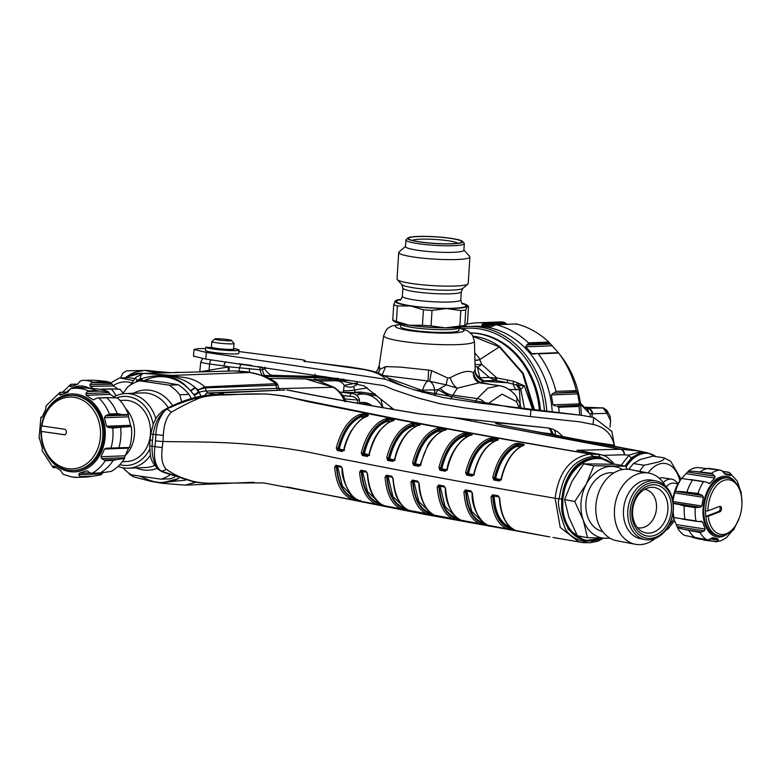 <?xml version="1.0" encoding="UTF-8"?>
<svg xmlns="http://www.w3.org/2000/svg" width="781" height="781" viewBox="0 0 781 781"><rect width="100%" height="100%" fill="white"/><g stroke="black" fill="none" stroke-linecap="round" stroke-linejoin="round"><path stroke-width="1.17" d="M359.211 403.494L359.533 400.165C358.323 395.723 355.394 393.478 350.747 393.429L339.93 392.033M342.634 395.44L349.312 396.299C352.934 396.152 355.716 397.373 357.649 399.97L357.337 403.162M612.929 445.024L612.88 446.42M393.927 409.537L363.946 385.804L315.153 375.388L314.899 379.869M579.971 421.857L593.072 424.464C604.572 427.002 611.65 433.914 614.305 445.199L576.603 439.654M614.305 445.199L614.52 446.703M342.781 395.664A30.644 2.636 -175 0 0 349.312 396.299A2.782 1.181 97.3 0 0 350.747 393.429M315.173 374.148L315.153 375.388M593.072 424.464L593.677 417.493L581.786 415.346L508.88 406.95L413.754 389.709L397.373 383.998C394.122 382.885 390.773 380.679 387.308 377.36L378.658 373.25C374.48 371.873 373.269 370.399 347.34 366.709L303.887 361.271M400.018 385.004L385.384 379.215C382.866 375.349 376.1 372.186 365.078 369.725L312.878 362.316M593.677 417.493L611.865 431.405L614.657 446.732M205.793 359.075L206.369 352.436L194.039 349.488L193.463 356.116L205.793 359.075L383.92 385.648L393.78 389.768L418.655 398.144L440.523 403.826L464.109 407.828L530.348 416.585L530.924 409.947L579.414 415.072M205.764 347.184L205.481 350.454A16.713 1.435 5 0 0 205.481 350.484A16.713 1.435 5 0 0 211.221 352.085A16.713 1.435 5 0 0 228.989 353.852A16.713 1.435 5 0 0 238.781 353.393L239.074 350.073A16.713 1.435 5 0 0 233.617 348.521M206.369 352.436L385.384 379.215M303.907 361.31L305.039 360.422L301.954 359.719L238.947 351.538M194.039 349.488L197.993 348.648L205.647 348.521M226.568 349.908L227.427 349.956A11.559 0.996 -175 0 1 215.146 348.765L215.546 348.531A9.06 0.781 -175 0 1 213.428 347.896L205.774 347.135A16.713 1.435 5 0 0 205.764 347.164A16.713 1.435 5 0 0 211.514 348.765A16.713 1.435 5 0 0 229.282 350.532A16.713 1.435 5 0 0 239.074 350.073M508.88 406.95L530.924 409.947M579.317 421.779L530.348 416.585M233.275 349.224A11.559 0.996 -175 0 1 233.939 349.624A11.559 0.996 -175 0 1 233.402 349.878L230.932 349.615A9.06 0.781 -175 0 1 227.359 349.703A9.06 0.781 -175 0 1 226.588 349.673M231.498 340.438L234.027 343.415A11.149 0.957 -175 0 1 234.056 343.503L233.578 349.039A11.149 0.957 -175 0 1 228.54 349.4A11.149 0.957 -175 0 1 217.147 348.453A11.149 0.957 -175 0 1 211.368 347.096L211.856 341.561A11.149 0.957 -175 0 1 211.905 341.482L214.902 338.983A8.357 0.722 5 0 0 218.895 340.018A8.357 0.722 5 0 0 227.749 340.77A8.357 0.722 5 0 0 231.498 340.438A8.357 0.722 5 0 0 218.641 338.769A8.357 0.722 5 0 0 214.902 338.983M234.056 343.503A11.149 0.957 -175 0 1 229.028 343.865A11.149 0.957 -175 0 1 217.635 342.918A11.149 0.957 -175 0 1 211.856 341.561M225.729 361.828A4.461 2.177 97.8 0 0 223.991 365.938L209.601 363.975A4.461 2.177 97.8 0 1 211.348 359.846M265.198 368.466L262.553 369.696L260.288 369.794L228.96 366.816L199.741 371.844M261.225 375.417L325.853 376.803M379.185 365.654L377.731 369.755L375.788 372.166A11.149 11.071 30.8 0 0 377.731 369.764A11.149 11.071 30.8 0 0 377.731 369.755A11.149 11.071 30.8 0 0 379.185 365.654L379.888 369.345L385.677 366.611L400.165 367.07L428.613 370.106L431.737 370.682L447.864 378.072L450.159 377.819C461.561 371.512 469.303 369.862 473.393 372.859L475.16 369.755L474.438 341.307L472.456 335.069L467.712 330.793L459.033 327.825M378.473 373.172L379.888 369.345L378.258 373.074M382.28 374.743L385.677 366.611M319.878 381.06L349.917 380.425M349.546 380.337L319.556 380.972M336.845 380.884A11.149 9.157 88.1 0 1 344.236 385.336L343.308 392.257L341.863 392.277M278.837 388.616L333.399 387.298L305.752 378.941L317.359 380.396L334.541 387.591A8.357 3.964 -58.4 0 0 333.399 387.298C338.495 390.51 342.234 395.254 344.587 401.532M343.308 392.257L353.598 392.618M367.255 387.835L354.818 390.022L354.886 392.648M373.25 393.927A27.862 22.903 87.8 0 1 374.675 393.683M343.298 390.725A8.357 0.849 175.4 0 0 354.818 390.012L353.52 386.488A8.357 6.814 -175 0 1 344.236 385.336L357.395 382.885A8.357 2.06 -102 0 1 356.702 384.828L353.52 386.488M200.99 396.192L198.023 389.895L194.83 387.278C187.313 381.148 179.083 377.477 170.151 376.266A5.574 3.134 -81.6 0 1 171.83 375.436L249.315 372.498L234.31 370.946L144.534 373.425L171.83 375.436C182.764 378.219 192.155 376.012 204.827 386.917L276.084 383.696C266.341 376.872 257.418 373.133 249.315 372.498A10.026 8.249 -77.8 0 1 250.555 372.644L250.555 372.644C249.383 371.971 243.984 371.405 234.339 370.946M277.44 390.324L275.927 385.228L276.982 384.808A2.782 2.548 36.1 0 0 276.084 383.696L276.923 383.383C272.393 379.049 263.597 375.476 250.555 372.644M204.876 386.917A2.782 2.294 87.8 0 1 205.344 387.884L206.096 391.066L276.972 388.382A11.149 1.132 -17.9 0 1 278.905 388.411L277.831 385.16M392.589 381.724L398.574 384.457M431.737 370.682A11.149 1.142 103.8 0 0 429.931 381.294A11.149 7.654 87 0 1 434.626 390.012L434.773 395.498L437.897 389.709L446.4 384.857L428.008 380.982A11.149 4.579 104.3 0 0 422.619 390.393L420.168 389.748A8.357 2.724 -36 0 1 418.44 391.115M428.613 370.106L428.008 380.982L384.301 375.622M388.098 377.945L420.168 389.748L421.828 392.101M313.542 379.634L343.962 379.185M338.202 378.385L336.338 378.336L337.861 380.747M144.28 380.63A52.942 43.521 87.8 0 1 159.441 376.667L168.803 376.92A4.461 2.509 -81.6 0 0 170.151 376.266C160.642 374.89 151.231 375.681 141.917 378.629L140.375 378.687A5.574 3.114 -92.5 0 1 143.245 373.474L144.534 373.425M195.66 397.392L194.049 395.04A4.461 1.728 -34.5 0 0 198.784 392.443A5.574 1.201 -13.5 0 1 206.096 391.066L207.746 392.96L214.99 394.376M621.12 465.359L628.939 455.216L624.224 454.786A5.574 4.413 -91.4 0 0 620.29 449.241L638.751 450.91L616.287 447.015C572.434 439.244 543.42 433.016 505.854 425.889C492.206 423.214 492.186 422.453 505.776 423.605L547.569 427.91A4.461 2.929 -83.8 0 0 547.422 427.89L419.075 413.813C370.711 405.856 326.731 397.92 287.135 390.002L288.54 390.178M550.556 433.66L552.479 434.958M205.257 387.884A2.782 2.216 -87.4 0 0 204.827 386.917L198.023 389.895L205.257 387.884L275.927 385.228A2.782 2.294 -92.2 0 0 275.429 384.203M185.517 480.178L160.847 482.57A5.574 3.134 98.4 0 0 162.067 483.263A5.574 3.134 98.4 0 0 162.389 483.283L185.107 485.147L195.963 482.228M187.44 485.04L254.069 482.248L185.107 485.138L162.067 483.263L151.358 481.438L133.59 476.84A5.574 2.958 108.9 0 1 132.214 474.985M390.725 407.008L391.486 409.117M356.458 395.176A27.862 22.903 87.8 0 1 365.615 394.268L353.871 392.277L360.383 392.033L375.31 394.229M377.077 395.782L365.615 394.268A27.862 22.903 87.8 0 1 382.67 407.604M359.299 402.566A19.505 16.03 87.8 0 1 359.924 402.527L362.452 402.44A19.505 16.03 87.8 0 1 364.883 402.566A19.505 16.03 87.8 0 1 371.941 405.739M359.924 402.527A19.505 16.03 87.8 0 1 362.355 402.664A19.505 16.03 87.8 0 1 368.466 405.134M383.002 407.662L380.777 399.169M404.909 386.78L391.584 380.708M440.113 388.264A13.931 8.855 -146.8 0 0 452.96 395.166L451.701 397.265L437.897 389.709L434.626 390.012A11.149 1.406 176.9 0 0 422.619 390.393L422.706 392.355M336.338 378.336L263.949 376.305M140.375 378.687L137.105 380.484A5.574 1.933 -141.1 0 1 135.884 377.311L130.378 385.072M419.075 413.813A11.149 7.341 -80.7 0 1 419.924 413.881C371.668 405.935 327.835 398.027 288.433 390.158L287.135 390.002A2.782 1.503 -88.2 0 0 286.978 389.983L286.978 389.983A2.782 1.503 -88.2 0 0 286.822 389.992M220.73 392.941A2.782 2.333 87.4 0 1 221.238 392.843L284.138 390.041M599.964 454.444L576.934 450.325L620.29 449.241L453.488 417.62A9.714 1.377 -85.7 0 0 453.37 417.571L453.37 417.571A9.714 1.377 -85.7 0 0 453.244 417.601M284.87 390.012L220.838 392.941A2.782 2.118 -105.1 0 0 220.31 392.989L221.238 392.843A2.782 2.333 87.4 0 1 221.599 392.863C224.225 393.595 223.815 394.044 220.359 394.21L217.919 394.298C201.264 395.528 189.51 397.968 170.014 407.623C189.451 398.661 205.852 395.225 220.437 394.669L265.989 393.956C278.417 395.03 287.301 396.357 292.65 397.949L399.296 419.465C459.15 431.053 523.055 442.612 591.002 454.132L593.052 456.368C573.957 459.296 562.681 473.413 559.245 498.737C557.146 501.714 559.079 511.575 565.063 528.327C567.943 535.17 578.985 541.545 585.623 541.301L583.3 542.629M624.468 454.796A5.574 4.403 -84.7 0 0 620.846 449.27L454.103 417.659A9.655 1.562 -82.2 0 0 454.044 417.64L454.044 417.64A9.655 1.562 -82.2 0 0 453.966 417.64M476 420.334A8.357 5.487 -83.8 0 0 475.717 420.285L475.717 420.285A8.357 5.487 -83.8 0 0 475.434 420.266M160.749 482.473A4.461 2.509 98.4 0 1 160.847 482.57L159.929 482.433M146.545 479.026L139.994 476.283M474.916 360.246A11.149 6.56 154 0 0 479.827 359.69L481.662 364.268A11.149 3.895 123.1 0 1 477.416 367.08L479.856 377.75L489.345 377.467L477.416 367.08A11.149 9.06 -36.8 0 1 475.073 366.035M475.17 370.223A11.149 9.557 180 0 0 479.856 377.75A11.149 9.157 -92 0 0 484.347 380.806A11.149 11.022 4.2 0 1 475.17 370.223M475.024 364.19A11.149 6.355 160.1 0 0 481.662 364.268L496.726 377.897L513.752 381.333L524.276 385.736L532.564 409.293M474.916 360.139A11.149 7.488 146.5 0 0 480.149 359.328L499.362 346.92L473.296 336.552M474.731 352.68L480.149 359.328L499.362 346.92A1.113 0.517 -127.5 0 0 499.362 346.92L522.626 373.494L533.208 409.771M450.159 377.819A11.149 4.823 -114 0 0 457.266 388.177L446.4 384.857A11.149 4.676 114.8 0 1 447.864 378.072M473.393 372.859A11.149 10.563 -56.5 0 0 477.962 382.212L479.241 382.797L457.266 388.177L452.96 395.166L477.23 398.613L487.754 388.186L499.196 385.629L479.222 382.797M473.764 372.801A11.149 10.319 -141.9 0 0 480.481 382.358L490.878 384.447M475.063 370.633C475.6 376.286 478.646 379.839 484.191 381.284L480.481 382.358M484.347 380.806L484.191 381.284L507.406 382.729L495.652 380.493L484.347 380.806M325.736 376.784L273.526 375.329M162.643 372.888L154.706 371.2L160.193 372.957M137.105 380.484L135.787 382.192M142.347 380.698L141.917 378.629L137.778 381.392M194.049 395.04L193.629 394.464A4.461 1.806 -34.9 0 0 198.472 391.779L195.162 387.561A4.461 1.992 -40.9 0 1 190.408 390.568L187.928 388.05C182.529 381.919 176.155 378.209 168.803 376.92M194.83 387.278A4.461 2.021 -41.3 0 1 190.115 390.246M220.838 392.941L218.407 394.22M218.114 394.229L220.31 392.989A2.782 2.118 -105.1 0 0 219.646 393.351M287.096 486.963L426.572 514.708L549.844 536.938L263.314 482.873L213.838 483.166C196.666 483.878 180.841 479.27 166.363 469.361C162.311 465.291 160.954 458.027 162.272 447.581L162.936 441.519C193.463 442.153 222.038 441.197 264.739 445.805C307.411 450.344 322.748 455.84 351.02 460.849C413.832 473.266 481.877 485.743 555.145 498.268C558.376 473.354 569.222 458.759 587.683 454.464L590.602 454.151C523.163 442.798 459.97 431.493 401.024 420.246L313.318 402.742C297.327 399.862 291.928 396.387 267.268 394.122C246.698 393.37 237.385 394.825 221.55 395.01C214.345 395.176 202.464 396.074 196.236 399.491C188.416 402.879 180.118 407.106 171.371 412.153C166.538 416.898 163.864 424.649 163.336 435.388L162.936 441.519L155.507 440.904L155.878 435.105C156.102 425.957 159.041 417.855 164.693 410.796C158.504 416.244 154.638 424.21 153.086 434.695L152.471 440.455L150.098 439.849L150.704 434.08L163.336 435.388M602.102 538.226A41.413 31.318 -79.3 0 1 562.808 508.372L562.808 499.196L561.724 499.039L563.228 489.785C568.685 470.103 579.043 459.384 594.302 457.637L590.602 454.151L600.267 454.493C606.827 456.778 604.601 454.874 611.913 461.425A5.018 2.509 138.9 0 1 612.128 463.279L599.945 456.924L593.296 456.377L594.624 457.627L601.214 458.388A41.793 31.611 -79.3 0 1 610.947 462.577M150.704 434.08L153.291 424.015C156.034 418.587 156.102 416.8 162.223 411.314L165.152 409.361L170.014 407.623L167.895 407.926C184.541 399.462 200.99 394.913 217.216 394.259A5.574 4.579 87.8 0 1 217.919 394.298L221.55 395.01M600.97 458.379L599.945 456.924A5.018 3.251 90.8 0 0 597.465 454.22L576.934 450.325L587.371 452.053M220.593 394.2L219.666 394.171A5.574 4.579 87.8 0 1 220.359 394.21M194 481.945L164.322 472.593L195.562 482.17L205.305 483.117M596.303 540.267L585.867 541.301L587.048 540.559M583.261 542.619L587.371 540.569M178.693 478.47A52.942 43.521 87.8 0 1 163.454 482.473L178.761 478.499M474.018 336.289C483.244 337.558 491.815 341.024 499.742 346.666L523.27 373.416L534.497 409.918M470.67 332.95A84.983 69.87 87.8 0 1 477.269 333.536A84.983 69.87 87.8 0 1 539.407 410.464M540.511 410.591A84.983 69.87 -92.2 0 0 478.353 333.497A84.983 69.87 -92.2 0 0 470.601 332.882M520.156 404.402L519.482 389.67L509.036 389.494M524.568 408.766L520.781 389.319L519.482 389.67L516.612 385.033L512.844 384.018L515.929 389.924M513.752 381.333L512.844 384.018L507.406 382.729L507.65 379.751M412.944 330.343A29.258 3.563 -176.4 0 1 400.487 326.624L400.663 323.861A29.258 3.563 -176.4 0 0 413.12 327.59A29.258 3.563 -176.4 0 0 443.247 329.689A29.258 3.563 -176.4 0 0 459.052 327.512L458.886 330.275A29.258 3.563 -176.4 0 1 443.071 332.452A29.258 3.563 -176.4 0 1 412.944 330.343M180.167 372.391L180.977 372.361M249.344 368.437A8.357 1.318 -89.8 0 0 249.715 372.469M158.318 373.015L144.758 370.399L156.961 373.054M140.892 379.263A4.461 2.099 -122.3 0 1 141.322 380.737M163.454 482.473A52.942 43.521 87.8 0 1 142.054 476.595M159.441 376.667A52.942 43.521 87.8 0 1 187.928 388.05M193.629 394.464L190.408 390.568M165.523 382.563L148.741 380.454L139.555 380.806L169.174 385.16L178.361 384.818L165.523 382.563M492.772 477.464L493.875 480.022L499.362 480.989L501.392 478.997C505.766 461.151 513.332 449.817 524.09 444.985L524.031 444.399L518.857 443.354L515.235 443.588C504.633 448.44 497.146 459.736 492.772 477.464L494.441 477.845C498.698 460.556 505.961 449.544 516.231 444.799L518.037 444.438L523.221 445.482M465.622 472.583L466.706 475.141L472.105 476.117L474.116 474.116C478.802 455.401 486.827 443.95 498.19 439.762L498.093 439.215L492.899 438.18L489.336 438.385C478.197 442.661 470.289 454.064 465.622 472.583L467.311 472.964C471.841 454.903 479.505 443.784 490.302 439.605L492.108 439.254L497.292 440.289M438.902 467.692L439.957 470.25L445.268 471.226L447.259 469.225C452.17 450.022 460.497 438.502 472.232 434.646L472.134 434.06L466.94 433.035L463.367 433.318C451.935 437.292 443.784 448.743 438.902 467.692L440.601 468.073C445.346 449.573 453.263 438.395 464.353 434.539L466.169 434.109L471.353 435.134M412.612 462.772L413.627 465.339L418.86 466.316L420.822 464.324C425.879 444.965 434.353 433.396 446.263 429.599L446.166 428.974L440.972 427.968L437.389 428.339C425.889 432.225 417.62 443.706 412.612 462.772L414.32 463.162C419.202 444.526 427.227 433.318 438.405 429.55L440.23 429.033L445.414 430.038M386.722 457.851L387.727 460.409L392.872 461.395L394.815 459.404C399.901 440.133 408.385 428.554 420.285 424.679L420.198 424.015L414.994 423.048L411.411 423.487C399.96 427.471 391.73 438.932 386.722 457.851L388.45 458.242C393.321 439.742 401.317 428.564 412.446 424.698L414.272 424.103L419.465 425.079M388.997 418.333L385.404 418.87C374.158 423.185 366.113 434.529 361.291 452.902L362.257 455.469L367.314 456.455L369.228 454.464C374.245 435.525 382.602 424.015 394.288 419.944L394.2 419.251L388.997 418.333A1.113 0.84 100 0 0 388.294 419.387L393.497 420.305M336.338 447.933L337.265 450.5L342.224 451.496L344.128 449.505C348.98 431.356 357.024 420.022 368.251 415.512L368.173 414.77L362.96 413.91L359.348 414.594C348.658 419.348 340.985 430.458 336.338 447.933L338.085 448.343C342.605 431.268 350.054 420.412 360.451 415.785L362.296 414.955L367.5 415.814A1.113 0.84 99.4 0 1 368.173 414.77M646.268 452.736L640.381 451.643L628.939 455.216A2.782 1.933 48.1 0 0 631.722 457.656L641.279 452.023A2.782 2.314 91.6 0 1 640.381 451.643A5.574 4.403 -84.8 0 0 638.751 450.91L648.308 453.019M507.465 426.201L638.809 450.92A5.574 4.403 -83.3 0 1 640.43 451.643A2.782 2.363 91.6 0 0 641.347 452.023L643.017 452.189M551.318 433.758A6.687 4.608 96 0 0 547.627 427.92L550.351 428.418L553.348 434.168L537.806 432.098M549.082 428.134L553.133 429.325A6.687 4.344 111.8 0 1 555.291 434.841L553.348 434.168M552.606 429.169A6.687 4.344 111.8 0 1 553.133 429.325L557.497 431.629L563.491 437.096M507.748 529.196C497.927 525.086 492.372 514.269 491.083 496.755L492.586 494.773L498.063 495.74L499.703 498.278C500.972 515.909 506.605 526.765 516.583 530.836L507.748 529.196A1.113 0.918 -70.6 0 0 508.929 528.249L513.39 529.391M481.799 524.559C471.334 521.064 465.378 510.169 463.943 491.874L465.408 489.892L470.816 490.868L472.427 493.407C473.852 511.897 479.925 522.84 490.624 526.228L481.799 524.559A1.113 0.918 -74.4 0 0 482.951 523.602L486.387 524.549M455.801 519.775C444.994 516.622 438.795 505.688 437.214 486.983L438.658 485.001L443.979 485.977L445.57 488.515C447.142 507.484 453.497 518.477 464.636 521.493L455.801 519.775A1.113 0.918 -71.8 0 0 456.983 518.828L460.077 519.804M429.823 514.913C418.919 511.848 412.622 500.904 410.923 482.072L412.339 480.09L417.571 481.076L419.143 483.615C420.822 502.73 427.324 513.752 438.639 516.69L429.823 514.913A1.113 0.918 -69.3 0 0 431.024 513.976L434.373 515.089M403.845 509.925C393.019 506.752 386.751 495.828 385.043 477.142L386.429 475.17L391.584 476.156L393.126 478.694C394.854 497.722 401.375 508.753 412.661 511.78L403.845 509.925A1.113 0.908 -67.4 0 0 405.075 508.987L408.971 510.296M386.536 506.869L377.897 504.702C367.334 501.187 361.232 490.351 359.602 472.202L360.968 470.221L366.025 471.216L367.539 473.755C369.267 492.45 375.651 503.423 386.702 506.664L386.536 506.869A1.113 0.84 -78.7 0 1 386.107 506.41M351.958 499.127C342.029 495.125 336.26 484.503 334.649 467.243L335.976 465.271L340.936 466.257L342.439 468.805C344.138 486.719 350.239 497.536 360.754 501.256L351.958 499.127A1.113 0.898 -61.3 0 0 353.246 498.219L358.528 500.113M584.022 540.208L568.138 529.167L561.617 508.275L561.724 499.039L555.145 498.268L560.221 527.4L579.043 542.053L582.87 542.59M163.19 472.241L160.671 470.953L195.562 482.17M519.443 408.141L516.466 401.678L502.115 394.132L487.51 404.031M474.955 402.488L477.23 398.613A8.357 5.233 -145.7 0 1 485.616 403.797M451.701 397.265L450.754 399.032M519.014 383.393L518.037 385.414L524.276 385.736L520.781 389.319A11.149 8.152 68.8 0 0 518.037 385.414L516.612 385.033L517.51 382.739M495.554 378.033L489.345 377.467L495.652 380.493A5.574 0.732 99.5 0 1 495.554 378.033L496.726 377.897L496.374 380.62M134.478 372.4L142.864 370.487M170.775 372.654L155.478 371.365L170.688 372.654M251.628 365.391L242.1 364.2A4.461 2.167 -80 0 0 239.542 367.792A8.357 3.905 -90 0 1 238.918 371.014M225.885 361.847A4.461 2.167 -80 0 0 224.03 365.947L228.96 366.816A8.357 4.09 -100.7 0 1 229.009 371.082M228.14 366.982L228.277 371.102M202.689 358.625L200.785 361.876A17.592 1.513 5 0 0 209.601 363.975L209.025 369.989A8.357 4.13 -94.9 0 1 209.054 371.6M144.612 373.425L141.156 373.24M178.361 384.818A50.706 41.686 87.8 0 1 189.002 394.425L179.806 394.776L181.631 401.805M191.355 398.554L189.002 394.425M174.651 477.123A50.706 41.686 87.8 0 1 170.141 478.841L160.945 479.183L131.325 474.828A50.706 41.686 87.8 0 1 122.939 467.809M166.363 469.361L161.804 471.324L159.529 469.723C154.277 464.724 151.787 456.885 152.07 446.224L152.471 440.455M171.371 412.153L167.251 409.029L164.693 410.796L162.223 411.314M515.235 443.588A1.113 0.879 68.1 0 1 516.231 444.799L516.143 445.805C506.137 450.422 499.059 461.102 494.92 477.826L495.593 479.065L501.07 480.042M523.475 445.678L523.768 445.033A1.113 0.879 68.8 0 1 524.09 444.985M523.768 445.033C512.844 450.11 505.278 461.434 501.06 478.997L500.328 480.081L501.392 478.997M500.377 480.071L500.23 480.071A1.113 0.791 100 0 0 499.362 480.989M500.23 480.071L494.744 479.104A1.113 0.801 100.1 0 0 493.875 480.022M501.5 479.612L496.023 478.636L494.744 479.104L494.441 477.845L495.75 478.021C499.83 461.512 506.791 450.979 516.641 446.41L520.107 446.878M489.336 438.385A1.113 0.888 71.3 0 1 490.302 439.605L490.214 440.562C479.661 444.633 472.173 455.43 467.77 472.944L468.434 474.194L473.833 475.17M497.624 439.947A1.113 0.888 72 0 1 497.897 439.791L497.897 439.791A1.113 0.888 72 0 1 498.19 439.762M497.546 440.484L497.897 439.791C486.397 444.116 478.362 455.567 473.794 474.126L473.081 475.209L474.116 474.116M473.13 475.199L472.983 475.199A1.113 0.81 100.2 0 0 472.105 476.117M472.983 475.199L467.585 474.223A1.113 0.81 100.3 0 0 466.706 475.141M474.272 474.741L468.873 473.764L467.585 474.223L467.311 472.964L468.61 473.149C472.944 455.86 480.315 445.199 490.702 441.167L490.214 440.562L491.991 440.582L492.108 439.254A1.113 0.84 101.3 0 1 492.899 438.18M463.367 433.318A1.113 0.879 69 0 1 464.353 434.539L464.275 435.466C453.38 439.225 445.639 450.081 441.05 468.053L441.714 469.303L447.025 470.279M471.646 434.861A1.113 0.879 69.7 0 1 471.909 434.685L471.909 434.685A1.113 0.879 69.7 0 1 472.232 434.646M471.607 435.329L471.988 434.656L469.996 435.398C462.948 436.872 449.758 451.906 446.957 469.244L446.254 470.328L447.259 469.225M446.302 470.308L446.166 470.318A1.113 0.82 100.4 0 0 445.268 471.226M446.166 470.318L440.855 469.332A1.113 0.83 100.5 0 0 439.957 470.25M447.464 469.85L442.153 468.873L440.855 469.332L440.601 468.073L441.9 468.258C446.41 450.51 454.034 439.791 464.763 436.081L464.275 435.466L466.052 435.486L466.169 434.109A1.113 0.84 101.2 0 1 466.94 433.035M437.389 428.339A1.113 0.869 66.9 0 1 438.405 429.55L438.824 431.063L441.792 431.395M445.658 429.853A1.113 0.869 67.5 0 1 445.931 429.648L445.931 429.648A1.113 0.869 67.5 0 1 446.263 429.599M418.86 466.316A1.113 0.84 100.6 0 1 419.768 465.408L420.822 464.324M419.768 465.408L414.545 464.431A1.113 0.84 100.7 0 0 413.627 465.339M421.086 464.949L415.863 463.973L414.545 464.431L414.32 463.162L415.414 464.392L420.637 465.378M411.411 423.487A1.113 0.869 65.4 0 1 412.446 424.698L412.876 426.182L415.98 426.514M419.68 424.952A1.113 0.869 65.8 0 1 419.944 424.737L419.944 424.737A1.113 0.869 65.8 0 1 420.285 424.679M419.709 425.294L419.944 424.737C416.185 425.889 412.27 428.359 408.17 432.157C401.756 438.785 397.217 447.864 394.542 459.413L393.878 460.497L394.815 459.404M393.907 460.487L393.79 460.487A1.113 0.849 100.8 0 0 392.872 461.395M393.79 460.487L388.645 459.501A1.113 0.849 100.9 0 0 387.727 460.409M395.127 460.029L389.992 459.043L388.645 459.501L388.45 458.242L389.534 459.472L394.678 460.458M394.288 419.944A1.113 0.859 -116 0 0 393.946 420.012L393.946 420.012A1.113 0.859 -116 0 0 393.673 420.237M369.228 454.464L368.251 455.557A1.113 0.859 101.1 0 0 367.314 456.455M393.741 420.539L390.149 421.847C389.28 421.428 385.726 424.444 379.488 430.887C374.802 436.696 371.297 444.555 368.964 454.483L368.329 455.567L363.194 454.562A1.113 0.869 101.1 0 0 362.257 455.469M369.608 455.098L363.458 453.283L364.102 454.532L363.194 454.562L363.028 453.302L361.291 452.902M391.164 421.359L386.4 420.852C375.7 424.913 368.046 435.73 363.458 453.283L363.028 453.302C367.695 435.378 375.505 424.298 386.468 420.071A1.113 0.859 -116.7 0 0 385.404 418.87M364.327 453.488C368.847 436.14 376.374 425.469 386.907 421.457L386.468 420.071L388.294 419.387L387.806 421.359L390.266 421.799M359.348 414.594A1.113 0.84 60.4 0 1 360.451 415.785L360.402 416.351C350.191 420.822 342.898 431.483 338.505 448.323L339.139 449.573L339.374 448.538C343.699 431.893 350.884 421.369 360.929 416.956L364.737 417.327M362.96 413.91A1.113 0.84 99.3 0 0 362.296 414.955L362.179 416.302L360.402 416.351L360.929 416.956M367.636 415.853A1.113 0.849 61.2 0 1 367.9 415.59L367.9 415.59A1.113 0.849 61.2 0 1 368.251 415.512M367.753 416.048L364.21 417.61C360.91 418.626 356.321 423.458 350.444 432.118C346.93 438.844 344.743 444.643 343.874 449.524L343.25 450.608L344.128 449.505M343.23 450.608L343.171 450.598A1.113 0.879 101.3 0 0 342.224 451.496M343.171 450.598L338.212 449.612A1.113 0.879 101.3 0 0 337.265 450.5M344.089 450.569L338.212 449.612L338.085 448.343L339.374 448.538M613.222 464.178L601.214 458.388A41.793 31.611 -79.3 0 0 563.228 489.785L564.409 490.048A41.413 31.318 -79.3 0 1 613.124 464.178M655.796 456.543A41.413 25.051 -81.2 0 0 626.401 466.433A2.782 1.347 -146.4 0 0 625.142 466.003L631.722 457.656M557.38 435.905L555.291 434.841M491.083 496.755L492.801 496.648C494.041 513.722 499.42 524.256 508.929 528.249L509.017 527.253C499.752 523.358 494.5 513.146 493.27 496.628L494.129 496.57C495.339 512.873 500.494 522.938 509.612 526.775L510.471 526.99M499.586 497.907L498.678 496.657A1.113 0.791 -80 0 0 498.776 496.667L493.289 495.691A1.113 0.801 -79.9 0 1 493.192 495.681L493.192 495.681A1.113 0.801 -79.9 0 1 492.586 494.773M493.192 495.681L498.678 496.657A1.113 0.791 -80 0 1 498.063 495.74M516.583 530.836A1.113 0.918 -71.5 0 1 516.495 530.816C506.186 526.501 500.484 515.597 499.391 498.093L499.703 498.278M465.671 491.766C467.058 509.612 472.817 520.224 482.951 523.602L483.039 522.655C473.12 519.355 467.487 509.046 466.12 491.757L463.943 491.874M472.329 493.036L471.431 491.786A1.113 0.81 -79.8 0 0 471.539 491.796L466.14 490.819A1.113 0.81 -79.7 0 1 466.032 490.81L466.032 490.81A1.113 0.81 -79.7 0 1 465.408 489.892M466.032 490.81L471.431 491.786A1.113 0.81 -79.8 0 1 470.816 490.868M490.527 526.199A1.113 0.918 -75.2 0 0 490.575 526.209C485.86 527.282 471.109 511.945 472.124 493.221L472.427 493.407M438.961 486.875C440.484 505.141 446.488 515.792 456.983 518.828L457.061 517.901C446.752 514.952 440.865 504.604 439.4 486.866L437.214 486.983M445.482 488.145L444.614 486.895A1.113 0.82 -79.6 0 0 444.711 486.905L439.4 485.928A1.113 0.83 -79.5 0 1 439.293 485.919L439.293 485.919A1.113 0.83 -79.5 0 1 438.658 485.001M439.293 485.919L444.614 486.895A1.113 0.82 -79.6 0 1 443.979 485.977M464.49 521.444A1.113 0.918 -72.6 0 0 464.558 521.474L462.742 520.907C454.864 519.267 445.033 504.741 445.287 488.33L445.57 488.515M410.923 482.072L412.68 481.975C414.311 500.357 420.432 511.028 431.024 513.976L431.092 513.117M419.065 483.244L418.206 481.994A1.113 0.84 -79.4 0 0 418.323 482.004L413.09 481.018L412.68 481.975L413.989 481.897L418.831 501.587L429.589 511.858M413.09 481.018A1.113 0.84 -79.3 0 1 412.983 481.008L412.983 481.008A1.113 0.84 -79.3 0 1 412.339 480.09M412.983 481.008L418.206 481.994A1.113 0.84 -79.4 0 1 417.571 481.076M438.639 516.69A1.113 0.918 -70 0 1 438.541 516.661C430.487 513.947 429.784 512.502 425.108 506.322C420.949 498.424 418.87 490.79 418.87 483.429L419.143 483.615M385.043 477.142L386.81 477.045C388.46 495.3 394.542 505.951 405.075 508.987L405.154 508.109C394.795 505.102 388.821 494.734 387.239 477.025L388.128 476.976L392.941 496.501L403.572 506.801M393.068 478.323L392.228 477.074A1.113 0.849 -79.2 0 0 392.345 477.084L387.2 476.098L387.239 477.025M387.2 476.098A1.113 0.849 -79.1 0 1 387.083 476.088L387.083 476.088A1.113 0.849 -79.1 0 1 386.429 475.17M387.083 476.088L392.228 477.074A1.113 0.849 -79.2 0 1 391.584 476.156M412.446 511.692A1.113 0.908 -67.9 0 0 412.553 511.74C408.893 510.842 405.329 508.607 401.864 505.053C397.675 498.522 394.932 498.005 392.863 478.519L393.126 478.694M366.875 472.31L363.038 471.558L361.378 472.105C362.931 489.794 368.857 500.348 379.146 503.774L383.676 505.327M379.283 502.798L379.146 503.774A1.113 0.908 115.1 0 1 377.897 504.702M361.378 472.105L359.602 472.202M366.025 471.216A1.113 0.859 -78.9 0 0 366.68 472.134L366.68 472.134A1.113 0.859 -78.9 0 0 366.797 472.144L361.74 471.158A1.113 0.869 -78.9 0 1 361.623 471.148L361.623 471.148A1.113 0.869 -78.9 0 1 360.968 470.221M361.662 471.148L366.68 472.134L367.295 473.579C368.095 483.751 370.106 491.19 373.318 495.886C378.189 502.163 381.44 505.219 383.08 505.063L386.673 506.654A1.113 0.908 114.2 0 1 386.458 506.557M334.649 467.243L336.445 467.145C337.988 483.995 343.591 494.353 353.246 498.219L353.295 497.653C343.796 493.924 338.319 483.751 336.855 467.126L337.685 466.169M342.4 468.444L341.6 467.175A1.113 0.879 -78.7 0 0 341.727 467.194L336.767 466.198L336.445 467.145L337.753 467.077L342.342 485.997L352.377 496.472M336.767 466.198A1.113 0.879 -78.7 0 1 336.64 466.189L336.64 466.189A1.113 0.879 -78.7 0 1 335.976 465.271M336.64 466.189L341.6 467.175A1.113 0.879 -78.7 0 1 340.936 466.257M360.754 501.256A1.113 0.908 -62.3 0 1 360.597 501.187L357.249 499.45C352.036 499.82 340.37 478.099 342.205 468.629L342.439 468.805M360.578 501.5A1.113 0.84 -78 0 1 360.139 500.953M355.394 500.387A1.113 0.84 -77.8 0 1 354.916 499.332L355.023 498.122M155.507 440.904L154.872 446.634L162.272 447.581M154.872 446.634C153.623 457.149 155.175 464.841 159.529 469.723L157.762 468.951C150.411 459.833 150.577 459.97 149.698 445.629A5.574 0.576 2.9 0 0 152.07 446.224L154.872 446.634M133.776 374.04L148.488 373.308M544.455 411.021A89.717 73.756 -92.2 0 0 478.763 328.801A89.717 73.756 -92.2 0 0 462.206 328.635M459.052 327.561A91.387 75.132 87.8 0 1 468.463 326.478A91.387 75.132 87.8 0 1 479.856 327.102A91.387 75.132 87.8 0 1 546.807 411.275M468.463 326.478L473.852 326.273A91.387 75.132 87.8 0 1 485.245 326.897A91.387 75.132 87.8 0 1 552.245 411.87M558.708 407.223L557.126 406.296L579.131 405.466L579.043 406.452L558.708 407.223A94.735 77.885 87.8 0 1 559.128 412.632M555.33 406.11L553.007 404.861L579.443 403.865L579.326 405.202L557.126 406.296M551.279 394.922L553.094 393.204L577.091 392.296L577.725 393.927L551.279 394.922L553.007 404.861M558.415 352.748L558.659 353.061A94.735 77.885 87.8 0 1 576.29 390.607L576.759 391.789L553.094 393.204M554.754 392.618L555.965 391.379L576.29 390.607M558.659 353.061L538.324 353.832A94.735 77.885 87.8 0 1 555.965 391.379M538.324 353.832L537.426 353.49M533.716 354.105L536.41 353.578M533.15 354.115L531.91 353.695L536.859 353.51M525.73 346.793L526.628 345.007L550.625 344.099L552.167 345.798L525.73 346.793L531.91 353.695M516.348 324.437L516.524 323.969A94.735 77.885 87.8 0 1 548.789 342.068L549.902 343.259L527.897 344.089L526.628 345.007M527.897 344.089L528.464 342.839L548.789 342.068M516.524 323.969L496.189 324.74A94.735 77.885 87.8 0 1 528.464 342.839M496.189 324.74L516.339 323.939M496.111 324.72L490.829 326.897M490.536 326.927L482.004 325.706L482.141 324.515L506.137 323.607L507.269 324.291M537.201 353.481L558.366 352.68L561.275 356.448A88.321 72.613 87.8 0 1 581.308 415.287M550.625 344.099L549.902 343.259M558.356 352.69L552.167 345.798M577.091 392.296L576.759 391.789M579.443 403.865L577.725 393.927M579.043 406.452A94.735 77.885 87.8 0 1 579.59 415.072M519.004 406.706A8.357 4.422 -18.4 0 0 519.873 403.504L515.977 396.045C511.614 390.285 506.02 386.81 499.196 385.629M125.185 377.838A42.262 32.538 89 0 1 126.288 377.145A42.262 32.538 89 0 1 142.591 373.523M122.666 393.839L127.528 387.073A50.706 41.686 87.8 0 1 139.555 380.806M169.174 385.16A50.706 41.686 87.8 0 1 179.806 394.776M169.682 475.199A50.706 41.686 87.8 0 1 160.945 479.183M520.868 446.42L517.92 445.805L516.143 445.805L516.641 446.41M442.749 430.966L438.326 430.458C427.314 434.148 419.456 445.053 414.76 463.153L415.609 463.348C420.237 445.473 427.968 434.714 438.824 431.063M416.937 426.084L412.368 425.577C401.414 429.394 393.585 440.279 388.889 458.222L389.748 458.427C394.376 440.699 402.088 429.95 412.876 426.182M561.617 508.275L562.808 508.372M511.272 530.006A1.113 0.84 -79.8 0 1 510.647 528.903L510.764 527.526L509.017 527.253L509.612 526.775M379.215 502.993C369.149 499.713 363.35 489.414 361.808 472.085L362.648 471.119M393.126 320.679L394.649 321.665A36.219 4.413 3.6 0 0 409.312 325.277A36.219 4.413 3.6 0 0 445.326 327.883L431.044 325.902L432.02 310.408L446.527 308.563L460.81 310.535L459.843 326.038L445.326 327.883A36.219 4.413 -176.4 0 0 465.291 326.077L465.632 325.911M134.937 378.512L128.728 377.77L119.483 377.975L112.034 382.192M496.023 478.636L495.75 478.021M490.702 441.167L493.787 441.558M468.873 473.764L468.61 473.149M464.763 436.081L467.663 436.413M442.153 468.873L441.9 468.258M415.863 463.973L415.609 463.348M389.992 459.043L389.748 458.427M364.561 454.112L364.102 454.532L369.149 455.518M386.907 421.457L387.806 421.359M344.558 450.149L339.608 449.153M562.808 499.196L564.409 490.048M629.105 469.381A39.567 23.938 -81.2 0 1 631.78 465.544L630.121 467.663A36.102 21.848 98.8 0 0 628.871 469.352M631.78 465.544A39.567 23.938 -81.2 0 1 633.42 463.572L644.198 465.242L658.002 462.127C662.884 460.683 664.807 459.238 663.772 457.783L653.004 456.114L640.488 459.423L633.42 463.572M498.971 496.892L494.5 496.101L494.129 496.57M471.714 492.01L467.35 491.22L466.989 491.698L471.763 511.457L482.502 521.815M466.989 491.698L466.12 491.757M444.867 487.119L440.63 486.329L440.269 486.807L445.121 506.615L455.958 516.876M440.269 486.807L439.4 486.866M418.45 482.199L414.33 481.428L413.989 481.897M392.443 477.269L388.469 476.498L388.128 476.976M362.706 472.036L367.519 491.493L378.102 501.812M338.046 466.472L337.753 467.077M341.775 467.341L338.075 466.599M396.484 301.066L395.225 301.007L393.722 304.775L392.755 320.269L394.014 320.327M401.092 299.308A36.219 4.413 -176.4 0 0 395.977 300.46A36.219 4.413 -176.4 0 0 395.225 301.007A36.219 4.413 3.6 0 0 410.513 305.957L423.419 309.784L422.443 325.286L409.312 325.277L396.406 321.45L397.383 305.957L410.513 305.957A36.219 4.413 3.6 0 0 446.527 308.563A36.219 4.413 -176.4 0 0 467.253 306.211L465.759 309.979A39.567 4.823 -176.4 0 1 460.81 310.535M392.755 320.269A39.567 4.823 3.6 0 0 396.406 321.45M465.759 309.979L464.793 325.472L466.042 325.531L467.546 321.772L468.512 306.269L467.253 306.211A36.219 4.413 -176.4 0 0 466.618 304.883L468.141 305.869M459.843 326.038A39.567 4.823 -176.4 0 0 464.793 325.472L466.042 325.531M422.443 325.286A39.567 4.823 3.6 0 0 431.044 325.902M150.43 455.323A37.332 30.693 87.8 0 1 128.338 468.19A37.332 30.693 87.8 0 1 123.681 467.936A37.332 30.693 87.8 0 1 118.009 466.433M113.958 396.816A37.332 30.693 87.8 0 1 125.507 393.565A37.332 30.693 87.8 0 1 130.163 393.819A37.332 30.693 87.8 0 1 155.839 418.841M153.154 424.366A34.549 28.409 -92.2 0 0 128.338 396.65A34.549 28.409 -92.2 0 0 116.545 397.939M119.757 464.705A34.549 28.409 -92.2 0 0 122.344 465.232A34.549 28.409 -92.2 0 0 149.679 449.212M615.467 464.285L583.641 463.855L593.814 465.779A41.823 31.63 -79.3 0 1 593.814 465.779L625.64 466.208L615.467 464.285M625.64 466.208A41.823 31.63 -79.3 0 1 625.649 466.218L627.25 469.225M609.61 537.953A36.219 27.394 -79.3 0 1 605.519 538.285A36.219 27.394 -79.3 0 1 583.212 519.99A36.219 27.394 -79.3 0 1 586.355 484.044A36.219 27.394 -79.3 0 1 611.806 466.394A36.219 27.394 -79.3 0 1 622.574 469.547M602.678 531.539A29.815 22.551 -79.3 0 1 586.228 499.791A29.815 22.551 -79.3 0 1 611.25 472.749A29.815 22.551 -79.3 0 1 613.778 472.974M655.239 538.47A36.219 27.394 -79.3 0 1 639.004 544.64A36.219 27.394 -79.3 0 1 635.402 544.279L616.775 540.745A36.219 27.394 -79.3 0 1 596.225 502.408A36.219 27.394 -79.3 0 1 626.665 469.205A36.219 27.394 -79.3 0 1 630.267 469.566L648.894 473.101A36.219 27.394 -79.3 0 1 665.236 485.762M635.402 544.279A36.219 27.394 -79.3 0 1 614.842 505.942A36.219 27.394 -79.3 0 1 645.291 472.739A36.219 27.394 -79.3 0 1 648.894 473.101M645.008 539.573L640.713 538.763A29.815 22.551 -79.3 0 1 623.794 507.211A29.815 22.551 -79.3 0 1 648.855 479.876A29.815 22.551 -79.3 0 1 651.823 480.178L656.118 480.989A29.815 22.551 -79.3 0 1 673.037 512.541A29.815 22.551 -79.3 0 1 647.976 539.876A29.815 22.551 -79.3 0 1 645.008 539.573A29.815 22.551 -79.3 0 1 628.09 508.021A29.815 22.551 -79.3 0 1 653.15 480.696A29.815 22.551 -79.3 0 1 656.118 480.989M649.196 538.421A28.145 21.282 100.7 0 0 673.056 510.774A28.145 21.282 100.7 0 0 654.078 482.56A28.145 21.282 100.7 0 0 630.218 510.198A28.145 21.282 100.7 0 0 649.196 538.421M649.392 536.205A25.91 19.603 -79.3 0 1 631.917 510.218A25.91 19.603 -79.3 0 1 653.892 484.767A25.91 19.603 -79.3 0 1 671.357 510.754A25.91 19.603 -79.3 0 1 649.392 536.205M652.262 487.295A23.108 17.475 100.7 0 0 649.031 487.627A23.108 17.475 100.7 0 0 633.088 506.967A23.108 17.475 100.7 0 0 640.84 530.797A23.108 17.475 100.7 0 0 648.25 533.159A23.108 17.475 100.7 0 0 667.843 510.462A23.108 17.475 100.7 0 0 652.262 487.295M644.657 489.326A19.505 14.751 -79.3 0 1 656.362 509.671A19.505 14.751 -79.3 0 1 639.922 527.946A19.505 14.751 -79.3 0 1 637.403 527.624M586.355 484.044L593.804 465.788L583.632 463.855A41.823 31.63 -79.3 0 1 583.641 463.855L572.034 481.321L564.575 499.576L574.748 501.509A41.823 31.63 -79.3 0 1 574.748 501.509L586.355 484.044M583.212 519.99L574.748 501.519L564.575 499.586A41.823 31.63 -79.3 0 1 564.575 499.576L568.88 517.276L577.344 535.746L587.517 537.67A41.823 31.63 -79.3 0 1 587.517 537.67L583.212 519.99M610.215 538.314L587.527 537.679L577.354 535.746A41.823 31.63 -79.3 0 1 577.344 535.746M506.137 323.607L504.946 322.758L482.941 323.598L482.141 324.515M482.941 323.598L482.98 322.797L503.315 322.026L504.946 322.758M466.745 324.164A94.735 77.885 87.8 0 1 477.806 322.778A94.735 77.885 87.8 0 1 482.98 322.797M461.688 303.106A36.219 4.413 -176.4 0 1 466.618 304.883M463.904 250.018L469.654 256.432A35.662 4.344 -176.4 0 1 469.889 256.988L468.229 283.483A35.662 4.344 -176.4 0 1 467.926 283.991A35.662 4.344 -176.4 0 1 412.231 283.571A35.662 4.344 -176.4 0 1 397.275 279.578A35.662 4.344 -176.4 0 1 397.041 279.032L398.7 252.536A35.662 4.344 -176.4 0 1 399.003 252.019L405.505 246.366M469.889 256.988A35.662 4.344 -176.4 0 1 450.617 259.634A35.662 4.344 -176.4 0 1 413.891 257.066A35.662 4.344 -176.4 0 1 398.7 252.536M462.557 241.427L464.109 243.164A29.258 3.563 -176.4 0 1 464.305 243.613L463.885 250.232A29.258 3.563 -176.4 0 1 448.079 252.409A29.258 3.563 -176.4 0 1 417.952 250.31A29.258 3.563 -176.4 0 1 405.495 246.581L405.905 239.962A29.258 3.563 -176.4 0 1 406.159 239.533L407.916 238.01A27.579 3.358 3.6 0 0 419.426 241.915A27.579 3.358 3.6 0 0 449.309 243.887A27.579 3.358 3.6 0 0 462.557 241.427A27.579 3.358 3.6 0 0 450.988 238.342A27.579 3.358 3.6 0 0 407.916 238.01M464.305 243.613A29.258 3.563 -176.4 0 1 448.489 245.781A29.258 3.563 -176.4 0 1 418.362 243.682A29.258 3.563 -176.4 0 1 405.905 239.962M450.559 238.39A26.837 3.27 -176.4 0 1 461.337 242.461A26.837 3.27 -176.4 0 1 419.856 241.866A26.837 3.27 -176.4 0 1 408.99 239.191A26.837 3.27 -176.4 0 1 420.451 236.487A26.837 3.27 -176.4 0 1 450.559 238.39M457.9 243.272A23.108 2.812 3.6 0 0 448.294 240.763A23.108 2.812 3.6 0 0 412.3 240.421M393.722 304.775A39.567 4.823 3.6 0 0 397.383 305.957M423.419 309.784A39.567 4.823 3.6 0 0 432.02 310.408M468.512 306.269L467.253 306.211M120.001 377.926L133.375 380.601M640.898 471.909L633.801 470.24M680.973 479.007L670.713 461.278L663.772 457.783M665.685 530.319L668.097 528.874L674.599 520.605L676.219 524.588L705.077 529.04L704.355 530.855L700.04 532.535L683.795 529.313L701.816 532.086M477.806 322.778L498.132 322.006A94.735 77.885 87.8 0 1 503.315 322.026M119.962 400.468L124.179 400.311A30.644 25.197 87.8 0 1 128.006 400.516A30.644 25.197 87.8 0 1 150.538 432.313A30.644 25.197 87.8 0 1 126.502 461.561L122.285 461.727M677.771 483.761A19.505 11.803 98.8 0 0 671.553 479.143L663.167 477.845A19.505 11.803 98.8 0 0 659.291 478.284M671.553 479.143A19.505 11.803 98.8 0 0 667.599 479.602A19.505 11.803 98.8 0 0 663.235 482.629M677.918 483.781L673.857 483.156A15.884 9.606 98.8 0 0 670.635 483.537A15.884 9.606 98.8 0 0 666.31 486.866M125.585 408.424A30.644 25.197 87.8 0 1 125.214 455.626M584.227 407.233L603.078 407.926L586.053 408.287A5.574 4.491 111.5 0 1 588.659 412.573L590.133 413.793A75.23 61.845 87.8 0 1 590.182 416.693M588.659 412.573L580.478 404.207M590.133 413.793L606.964 413.374L610.576 420.627A73.922 60.772 -92.2 0 1 610.039 426.856L609.902 427.07M592.711 414.057A5.574 4.686 87.3 0 0 588.503 408.648L584.354 407.331L580.332 403.074M70.915 386.673L77.426 384.32L80.355 380.982L82.181 380.445A36.219 27.891 89 0 1 83.743 380.367L92.636 380.21A36.219 27.891 89 0 1 94.989 380.298L104.498 381.177A35.174 27.081 89 0 1 105.865 381.353A35.174 27.081 89 0 1 111.41 383.012L91.602 382.778L89.952 384.603L112.034 384.223L111.41 383.012M70.475 386.722L69.978 386.019L71.071 384.272L77.202 384.398M91.602 382.778L92.734 382.134A36.219 27.891 89 0 0 87.511 380.63A36.219 27.891 89 0 0 83.743 380.367L82.181 380.445M60.44 394.913L67.391 392.55L70.202 389.045L71.852 388.489A44.576 36.648 87.8 0 1 74.673 388.245L82.601 387.952A44.576 36.648 87.8 0 1 86.3 388.03L98.172 389.045A43.111 35.448 87.8 0 1 99.958 389.25A43.111 35.448 87.8 0 1 108.442 391.808L100.31 391.105L87.462 391.584L85.881 393.575L108.842 392.706L108.442 391.808M59.961 392.413L46.089 405.798L45.728 409.098L42.272 416.771L40.983 417.21L41.559 417.571M59.952 394.961L59.327 394.268L60.098 392.365L67.84 392.306M87.462 391.584L88.409 390.93A44.576 36.648 87.8 0 0 80.228 388.547A44.576 36.648 87.8 0 0 74.673 388.245L71.852 388.489M41.735 417.523L41.042 417.2M39.421 438.366L42.32 448.069L42.203 449.866M42.076 450.725L53.137 467.555L53.821 467.536L53.157 467.575L53.02 466.345L54.211 466.169L60.567 470.494L63.222 474.379L72.164 477.025L78.051 477.347A44.576 36.648 87.8 0 1 72.487 477.045M54.377 466.296L53.02 466.345L54.211 466.169M697.56 521.474L695.959 520.937A36.219 21.917 -81.2 0 1 695.266 507.63L684.302 505.942A36.219 21.917 -81.2 0 0 684.996 519.248L673.739 517.539L674.208 519.443A30.644 18.539 -81.2 0 1 672.832 513.849M672.695 500.074A30.644 18.539 -81.2 0 1 680.28 480.061L681.139 478.88M691.829 537.172L698.458 538.919L716.489 541.692L718.208 540.188L710.339 538.978M706.903 539.739L684.439 535.395A35.174 21.282 -81.2 0 1 677.547 527.829L683.795 529.313M704.355 530.855L677.107 526.658L677.547 527.829M677.107 526.658L676.219 524.588M673.154 511.604A35.174 21.282 -81.2 0 0 673.944 517.569L673.739 517.081M699.844 494.393L681.823 491.61L697.989 493.446L702.51 495.535L703.427 497.331L674.559 492.889L672.9 501.519M674.559 492.889L675.262 491.337L702.51 495.535M681.823 491.61L675.262 491.337M675.614 490.888A35.174 21.282 -81.2 0 1 681.471 478.47L692.542 480.051A36.219 21.917 -81.2 0 0 687.036 491.757M681.061 479.007L681.471 478.47M712.955 474.204L694.934 471.421L711.442 473.276L714.869 476.215L714.888 478.109L686.021 473.657L681.208 478.812M686.021 473.657L687.622 472.017L714.869 476.215M694.934 471.421L688.491 470.982L687.622 472.017M688.491 470.982A35.174 21.282 -81.2 0 1 692.952 468.522A35.174 21.282 -81.2 0 1 697.501 467.546L720.17 470.074L721.995 470.758L725.1 474.213L730.264 475.561M703.427 497.331L701.768 505.971L700.332 507.25L695.266 507.63M714.888 478.109L709.597 483.527L705.712 481.926M709.597 483.527L708.308 483.214M697.989 493.446A36.219 21.917 -81.2 0 1 703.505 481.74L704.491 481.701M698.097 521.513L701.66 521.269M700.987 521.278L702.597 521.981L705.077 529.04M712.828 537.601L708.738 539.681L706.532 539.661A36.219 21.917 -81.2 0 1 700.04 532.535M706.971 539.749L695.568 537.972A36.219 21.917 -81.2 0 1 689.076 530.846M712.76 537.592L718.061 538.958L718.208 540.188M704.062 540.179L716.489 541.692L698.458 538.919M684.302 505.942L679.333 504.555L697.355 507.338M609.99 416.4L610.576 420.627M603.586 408.004A3.339 1.943 97.1 0 0 603.362 407.955L606.837 410.259L606.964 413.374L603.078 407.926A3.339 2.04 94.9 0 1 603.166 407.936L603.362 407.955A3.339 1.943 97.1 0 0 603.225 407.946M584.344 407.321L602.463 407.975A5.574 4.686 87.3 0 1 606.671 413.383M112.034 384.223L113.538 385.941L90.137 386.341L89.952 384.603M118.146 389.202L113.538 385.941M112.347 388.938L120.02 389.309A35.174 27.081 89 0 1 123.105 393.204M94.989 380.298A36.219 27.891 89 0 1 96.405 380.474A36.219 27.891 89 0 1 101.628 381.977L106.216 382.524M108.842 392.706L110.277 394.405L86.193 395.323L85.881 393.575M115.49 397.89L110.277 394.405M107.593 397.588L117.531 397.988A43.111 35.448 87.8 0 1 128.396 414.526L107.973 414.731L105.328 415.922L128.299 415.053L128.396 414.526M128.299 415.053L128.533 416.829L104.449 417.747L105.328 415.922M111.068 427.519L123.915 427.041L112.747 427.968L108.022 427.422L106.499 426.221L130.573 425.303L128.533 416.829M130.573 425.303L131.081 426.553L108.11 427.422M123.915 427.041L131.081 426.553M131.325 426.641A43.111 35.448 87.8 0 1 129.5 447.503L118.917 447.767A44.576 36.648 87.8 0 0 120.674 427.676M129.256 447.337L128.582 448.138L104.498 449.046L106.294 448.206L118.917 447.767M104.01 460.048L116.857 459.56L113.206 460.419L105.279 460.712L101.598 458.613L101.032 456.719L125.116 455.801L128.582 448.138M125.116 455.801L124.56 457.734L101.598 458.613M116.857 459.56L124.55 458.467L124.56 457.734M124.55 458.467A43.111 35.448 87.8 0 1 111.107 471.431L100.437 472.944L91.836 473.266M103.463 472.349L101.745 473.862L78.774 474.731L79.379 473.266L86.671 470.836M78.774 474.731L80.023 476.635L92.871 476.156L101.179 474.809L101.745 473.862M86.3 388.03A44.576 36.648 87.8 0 1 88.155 388.255A44.576 36.648 87.8 0 1 96.336 390.627L100.31 391.105M97.069 398.115L93.115 399.843L86.193 395.323M700.479 471.587A36.219 21.917 -81.2 0 1 704.687 469.322A36.219 21.917 -81.2 0 1 708.963 468.346L719.926 470.035A36.219 21.917 -81.2 0 0 715.65 471.021A36.219 21.917 -81.2 0 0 711.442 473.276M740.778 491.679L737.342 481.164L729.434 472.544M741.032 491.737L740.564 491.19M603.264 407.946A3.339 2.04 94.9 0 0 603.166 407.936L602.542 407.897M93.193 388.626L90.137 386.341M111.995 388.948L111.371 389.094A36.219 27.891 89 0 1 116.027 395.791M101.598 389.133L102.477 389.25A36.219 27.891 89 0 1 103.014 389.865M107.27 397.607L106.821 397.754A44.576 36.648 87.8 0 1 117.296 413.686L120.821 414.242M98.123 397.959L98.904 398.056A44.576 36.648 87.8 0 1 109.369 413.989L107.973 414.731M106.499 426.221L104.449 417.747M109.584 448.47L122.08 447.991M101.032 456.719L104.498 449.046M113.206 460.419A44.576 36.648 87.8 0 1 100.251 472.905L91.748 473.266M87.042 470.875L90.508 473.071L92.324 473.198A44.576 36.648 87.8 0 0 105.279 460.712M92.871 476.156L88.8 476.8A44.576 36.648 87.8 0 1 85.978 477.045L78.051 477.347A44.576 36.648 87.8 0 0 80.873 477.103L80.023 476.635M723.069 471.744L729.034 472.349L730.831 474.633L730.596 475.522M729.034 472.349L728.429 472.251L729.034 472.349M733.593 530.045L739.519 517.461M715.591 541.916L721.009 540.725L726.184 537.884L733.3 529.723M733.105 529.908L733.71 529.782M673.202 503.442L679.333 504.555M85.022 387.952A29.258 22.522 -91 0 0 83.352 387.601A29.258 22.522 -91 0 0 80.306 387.386L78.891 387.415A29.258 22.522 89 0 1 81.937 387.63A29.258 22.522 89 0 1 83.401 387.923M67 392.091A29.258 22.522 89 0 1 68.962 390.617M73.687 388.303A29.258 22.522 89 0 1 78.891 387.415M73.346 470.552L74.615 470.504A37.615 30.928 -92.2 0 0 104.107 434.597A37.615 30.928 -92.2 0 0 76.46 395.586A37.615 30.928 -92.2 0 0 71.764 395.332L70.495 395.381A37.615 30.928 87.8 0 1 75.191 395.635A37.615 30.928 87.8 0 1 102.848 434.646A37.615 30.928 87.8 0 1 73.346 470.552A37.615 30.928 87.8 0 1 68.66 470.299A37.615 30.928 87.8 0 1 41.002 431.21A37.615 30.928 87.8 0 1 41.491 425.684A37.615 30.928 87.8 0 1 70.495 395.381M64.706 434.705L41.422 431.454A35.946 29.551 -92.2 0 0 67.849 468.668A35.946 29.551 -92.2 0 0 100.368 437.331A35.946 29.551 -92.2 0 0 74.097 397.324A35.946 29.551 -92.2 0 0 41.91 425.918L41.491 425.684M728.077 477.992L726.32 477.718A29.258 17.699 98.8 0 0 720.385 478.411A29.258 17.699 98.8 0 0 703.876 508.734A29.258 17.699 98.8 0 0 717.407 535.541L719.155 535.815A29.258 17.699 -81.2 0 1 705.848 516.407A29.258 17.699 -81.2 0 1 705.565 511.038A29.258 17.699 -81.2 0 1 722.142 478.685A29.258 17.699 -81.2 0 1 728.077 477.992A29.258 17.699 -81.2 0 1 739.802 490.156L740.193 491.308A27.579 16.684 98.8 0 0 723.538 480.5A27.579 16.684 98.8 0 0 707.918 510.842L705.565 511.038M708.201 516.221L719.936 511.75L718.618 511.545L705.848 516.407L708.201 516.221A27.579 16.684 98.8 0 0 726.32 533.706A27.579 16.684 98.8 0 0 734.736 526.755L734.013 527.751A29.258 17.699 -81.2 0 1 725.09 535.122A29.258 17.699 -81.2 0 1 719.155 535.815M734.736 526.755A27.579 16.684 98.8 0 0 740.193 491.308M718.618 511.545A2.782 1.689 98.8 0 0 720.131 509.212A2.782 1.689 98.8 0 0 719.516 506.43M41.422 431.454L64.589 434.734M41.91 425.918L64.374 429.228A2.782 2.294 87.8 0 1 66.424 432.118A2.782 2.294 87.8 0 1 64.237 434.773A2.782 2.294 87.8 0 1 63.896 434.763M707.918 510.842L719.652 506.371A2.782 1.689 -81.2 0 1 720.219 506.313A2.782 1.689 -81.2 0 1 721.507 508.861A2.782 1.689 -81.2 0 1 719.936 511.75M344.636 398.886A33.437 2.88 5 0 0 357.649 399.97L359.533 400.165M305.01 360.461L304.902 361.623M379.088 365.938L383.686 335.635A45.474 5.545 3.6 0 0 403.045 341.473A45.474 5.545 3.6 0 0 450.081 344.743A45.474 5.545 3.6 0 0 474.438 341.307M459.023 328.079A34.364 4.188 -176.4 0 1 453.136 332.96A34.364 4.188 -176.4 0 1 410.025 330.675A34.364 4.188 -176.4 0 1 400.624 324.427M275.898 390.383L207.746 392.96A5.574 3.124 -79 0 0 204.807 395.508M419.924 413.881L547.422 427.89M133.102 374.245A42.35 32.607 89 0 1 139.623 373.269A42.35 32.607 89 0 1 143.255 373.474A5.574 3.114 -92.5 0 1 143.274 373.474L135.884 377.311M624.224 454.786L603.205 455.313M589.723 542.707A5.018 3.251 -89.2 0 0 590.094 542.746A5.018 3.251 -89.2 0 0 592.594 541.018L592.672 540.852M261.45 366.748A4.461 3.661 -92.2 0 1 262.553 369.696A8.357 6.873 -93.1 0 0 264.886 375.485M258.736 366.367A4.461 3.661 -92.2 0 1 260.288 369.794A8.357 6.873 -93.3 0 0 262.484 375.456M505.854 425.889A5.574 4.354 -79 0 1 506.127 425.928A5.574 4.354 -79 0 1 506.391 425.996M516.466 401.678A8.357 6.102 -38.2 0 0 515.977 396.045M157.664 468.864L160.671 470.953M518.857 443.354A1.113 0.84 101.3 0 0 518.037 444.438L517.53 446.341M524.031 444.399A1.113 0.84 101.4 0 0 523.27 445.229M498.093 439.215A1.113 0.84 101.3 0 0 497.36 439.967M472.134 434.06A1.113 0.84 101.2 0 0 471.402 434.88M440.972 427.968A1.113 0.84 100.9 0 0 440.23 429.033L439.713 430.995M446.166 428.974A1.113 0.84 101 0 0 445.443 429.853M414.994 423.048A1.113 0.84 100.6 0 0 414.272 424.103L413.764 426.094M420.198 424.015A1.113 0.84 100.6 0 0 419.485 424.942M394.2 419.251A1.113 0.84 100.1 0 0 393.507 420.227M611.913 461.425L613.495 463.24A5.018 2.519 139 0 1 613.837 464.207M596.235 540.179A41.793 31.611 -79.3 0 1 585.643 540.511A41.793 31.611 -79.3 0 1 561.607 508.275M485.274 525.34A1.113 0.84 -79.8 0 1 484.669 524.246L484.737 523.495M459.277 520.644A1.113 0.84 -79.7 0 1 458.691 519.55L458.74 519.033M433.279 515.87A1.113 0.84 -79.5 0 1 432.723 514.786L432.772 514.249M407.311 510.95A1.113 0.84 -79.1 0 1 406.764 509.866L406.823 509.222M381.343 505.824A1.113 0.84 -78.6 0 1 380.825 504.751L380.903 503.921M242.1 364.2L239.064 363.663M157.147 468.385A40.124 32.987 87.8 0 1 143.284 469.947A40.124 32.987 87.8 0 1 136.119 467.897M133.287 393.273A40.124 32.987 87.8 0 1 150.255 390.305A40.124 32.987 87.8 0 1 172.591 405.632M494.637 441.099L491.991 440.582L491.591 441.119M468.571 435.974L466.052 435.486L465.652 436.023M365.557 416.869L362.179 416.302L361.828 416.829M655.855 456.553L647.478 452.873A41.793 25.285 98.8 0 0 625.142 466.003M431.102 513.068C420.656 510.188 414.662 499.811 413.11 481.955M128.338 468.19L145.442 467.536A37.332 30.693 -92.2 0 0 154.638 465.447M168.257 407.741A37.332 30.693 -92.2 0 0 147.267 393.175A37.332 30.693 -92.2 0 0 142.611 392.921L125.507 393.565M462.049 303.536A34.833 4.247 -176.4 0 1 454.181 308.222A34.833 4.247 -176.4 0 1 411.314 305.869A34.833 4.247 -176.4 0 1 400.673 299.699M397.275 279.578L401.717 284.538A30.889 3.768 -176.4 0 0 414.672 287.984A30.889 3.768 -176.4 0 0 462.908 288.365L461.298 291.713L460.78 299.914A29.258 3.563 -176.4 0 1 444.975 302.091A29.258 3.563 -176.4 0 1 414.848 299.992A29.258 3.563 -176.4 0 1 402.381 296.263C401.258 299.289 400.477 300.568 400.048 300.109M461.298 291.713A29.258 3.563 -176.4 0 1 445.482 293.89A29.258 3.563 -176.4 0 1 415.355 291.782A29.258 3.563 -176.4 0 1 402.898 288.062L402.381 296.263M113.216 385.697A33.993 26.173 89 0 1 128.426 382.134A33.993 26.173 89 0 1 131.745 382.944M639.805 471.168A39.567 23.938 -81.2 0 1 644.198 465.242M648.084 472.944A33.993 20.56 -81.2 0 1 658.481 464.334A33.993 20.56 -81.2 0 1 679.87 480.627M494.422 325.228L482.004 325.706M673.993 518.769A33.993 20.56 -81.2 0 1 669.034 525.135M587.956 408.648A5.574 4.686 91.7 0 1 592.027 414.067A75.132 61.767 87.8 0 1 592.066 417.103M69.978 386.019L72.789 385.97M66.492 392.111A30.644 23.596 89 0 1 69.802 389.407M71.032 388.635A30.644 23.596 89 0 1 83.479 386.224A30.644 23.596 89 0 1 89.63 388.313M59.327 394.268L62.695 394.141M43.521 417.542A39.011 32.07 87.8 0 1 76.577 394.2A39.011 32.07 87.8 0 1 105.093 437.614A39.011 32.07 87.8 0 1 69.802 471.626A39.011 32.07 87.8 0 1 44.771 450.491M700.254 507.26L673.173 503.081M727.228 534.097A30.644 18.539 -81.2 0 1 723.411 536.196A30.644 18.539 -81.2 0 1 703.017 513.81A30.644 18.539 -81.2 0 1 720.316 477.064A30.644 18.539 -81.2 0 1 735.253 482.053M92.734 382.134L101.628 381.977M92.558 399.647L94.276 399.579M88.409 390.93L96.336 390.627M111.371 389.094L102.477 389.25M106.821 397.754L98.904 398.056M120.625 448.04L109.76 448.46M79.379 473.266L90.069 472.856M53.157 467.575L56.066 467.458M724.338 473.628L730.831 474.633M722.728 471.373L728.429 472.251M711.706 537.982L718.061 538.958M702.597 521.981L699.278 521.474M696.955 521.337L683.775 519.306M672.958 501.529L701.768 505.971M707.82 482.912L710.056 483.263M112.747 427.968A44.576 36.648 87.8 0 1 110.99 448.069M109.369 413.989L117.296 413.686M88.8 476.8L80.873 477.103M684.996 519.248L695.959 520.937M703.505 481.74L692.542 480.051M581.786 415.346L480.92 403.23L443.276 397.578L413.754 389.709M418.655 398.144L422.492 399.247M437.897 403.23L440.523 403.826M205.481 350.484L205.764 347.164M304.932 361.632L305.039 360.422M200.785 361.876L199.751 371.766M383.686 335.635L386.429 329.689L388.108 328.079L391.662 326.038L400.643 324.174M345.876 401.756C344.977 397.451 341.199 392.726 334.541 387.591M269.211 378.394L305.752 378.941M279.657 390.207L278.905 388.411M277.616 384.496L276.923 383.383M144.592 373.425L143.245 373.474M128.26 472.671L129.988 474.672L133.59 476.84M217.216 394.259L219.666 394.171M603.254 538.246L598.139 541.145L590.094 542.746L583.632 542.658M273.213 375.31C269.338 375.778 263.9 368.905 265.325 368.583L264.837 367.207M154.706 371.2L146.184 370.37M514.142 427.48L500.006 424.796M534.965 431.542L557.556 435.944M552.977 537.484L582.948 542.6M213.35 483.214C203.802 483.624 192.78 481.779 195.572 482.17M120.645 377.76L122.978 373.074L126.59 370.848L143.03 370.477M177.922 372.225L174.241 372.557M141.156 373.25L126.288 377.145M149.698 445.629L150.098 439.849M167.886 407.936L165.152 409.361M419.856 465.417L427.519 445.873C429.775 439.947 440.748 430.77 443.012 430.858L446 429.618L445.668 430.253M583.856 540.179L585.643 540.511L602.161 538.226M438.658 516.7L435.818 515.675M360.597 501.187L360.373 500.377M144.758 370.399L135.308 372.098L130.847 374.031L125.067 377.838M521.249 408.365L519.873 403.504M613.495 463.24L614.325 464.226M647.478 452.873L642.978 452.179M460.78 299.914C461.532 303.057 462.137 304.424 462.616 304.014M462.908 288.365L467.926 283.991M401.717 284.538L402.898 288.062M70.739 384.398L62.558 392.257M40.885 417.298L39.05 438.229M690.677 479.544L704.94 481.74M606.837 410.259L610.303 416.556M722.708 471.343L728.702 472.271M112.239 388.938L101.403 389.123M77.768 384.145L71.159 384.262M107.485 397.597L97.908 397.959M56.232 467.575L53.44 467.682M68.123 392.052L60.176 392.355M741.95 502.329L741.032 491.561M682.145 519.092L697.384 521.444"/></g></svg>
